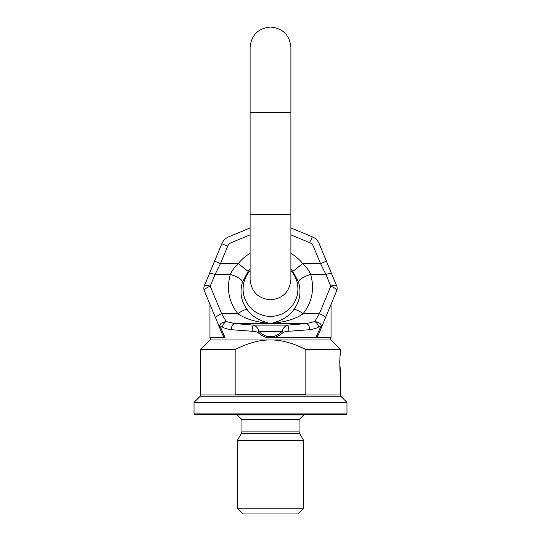 <?xml version="1.0" encoding="UTF-8"?>
<svg xmlns="http://www.w3.org/2000/svg" width="541" height="541" viewBox="0 0 541 541"><rect width="100%" height="100%" fill="white"/><g stroke="black" fill="none" stroke-linecap="round" stroke-linejoin="round"><path stroke-width="0.81" d="M194.023 413.892L194.659 414.528L346.341 414.528L346.977 413.892L346.977 402.423L194.023 402.423L194.023 413.892L346.977 413.892M194.023 402.423L199.649 396.796L341.351 396.796L346.977 402.423M341.351 396.796A2.549 2.549 90 0 1 340.6 394.991L340.6 375.014C339.579 375.725 339.579 351.352 340.6 352.076L340.6 349.527L305.841 349.527C292.965 343.021 281.185 339.836 270.5 339.964L270.561 339.964M199.649 396.796A2.549 2.549 -90 0 0 200.4 394.991L200.4 349.527L235.159 349.527L235.159 394.139L305.841 394.139L305.841 349.527L297.252 345.611M340.6 352.076L340.106 355.653M339.707 360.982L340.6 375.014M200.4 349.527L209.955 339.964L331.045 339.964L340.6 349.527M270.5 339.964C259.815 339.836 248.035 343.021 235.159 349.527M330.409 339.964L330.409 337.415M220.802 330.537L221.668 332.62C222.845 335.562 223.947 337.158 224.975 337.415L220.708 327.63C220.309 326.507 220.89 326.311 222.452 327.055C224.589 328.326 227.585 329.212 231.42 329.706L252.16 331.261C255.014 331.464 256.921 331.883 257.868 332.519C260.89 335.068 263.771 336.698 266.524 337.415L270.23 337.415M270.757 337.415L316.025 337.415L320.292 327.63L316.025 337.415C317.067 337.138 318.169 335.542 319.332 332.62L319.366 332.539M210.591 339.964L210.591 337.415M303.643 508.215L237.357 508.215L243.098 513.95L297.902 513.95L303.643 508.215L303.643 440.415L299.734 433.652A5.099 5.099 0 0 1 299.051 431.103L299.051 419.627L303.778 414.906A1.271 1.271 0 0 1 304.678 414.528M299.051 419.627L241.949 419.627L237.222 414.906A1.271 1.271 0 0 0 236.322 414.528M303.643 440.415L237.357 440.415L241.266 433.652A5.099 5.099 0 0 0 241.949 431.103L241.949 419.627M237.357 508.215L237.357 440.415M221.668 332.62L219.95 328.482A5.099 0.825 -22.5 0 1 220.708 327.63L221.702 329.909M317.067 336.752L317.946 335.488M318.128 335.177L319.116 333.128M290.896 227.964L312.292 236.83A12.747 12.747 0 0 1 319.19 243.727L336.664 285.905A6.37 6.37 0 0 1 336.664 290.781L321.05 328.482A5.099 0.825 22.5 0 0 320.597 327.853M319.332 332.62L321.05 328.482A5.099 0.825 -157.5 0 0 320.292 327.63C320.691 326.507 320.11 326.311 318.548 327.055C316.417 328.326 313.428 329.205 309.58 329.706L288.84 331.261C285.986 331.464 284.079 331.883 283.132 332.519C280.11 335.068 277.229 336.698 274.476 337.415L331.045 337.415L331.045 304.346L324.14 321.016L331.045 304.346M321.063 328.448L323.667 322.145L321.063 328.448M323.944 321.482L325.256 318.318A6.37 2.029 22.5 0 0 325.256 318.311A6.37 2.029 -157.5 0 0 319.373 313.699L303.129 313.699C296.035 318.859 285.161 322.152 270.5 323.572L234.544 323.572L226.26 321.584C220.87 322.321 218.767 324.62 219.95 328.482L204.336 290.781A6.37 2.029 157.5 0 1 210.226 286.162L215.054 274.503L220.471 263.609L215.054 274.503A6.37 2.029 22.5 0 0 209.171 274.246L214.588 261.168L220.471 263.609L227.7 246.162A6.37 6.37 0 0 1 231.149 242.713L250.104 234.862M219.95 328.482L216.86 321.016M217.326 322.145L217.84 323.376M219.031 326.257L219.315 326.933M221.844 333.033L222.324 334.101M222.649 334.757L223.548 336.259M224.975 337.415L209.955 337.415L209.955 304.346M266.848 336.319L266.524 337.415L274.476 337.415L274.152 336.319C276.674 335.603 279.325 333.966 282.111 331.417C282.99 328.245 284.742 326.142 287.366 325.121L253.634 325.121C256.258 326.142 258.01 328.245 258.889 331.417C261.675 333.966 264.326 335.596 266.848 336.319L274.152 336.319M283.132 332.519L282.111 331.417L258.889 331.417L257.868 332.519M290.896 253.398A41.015 41.015 0 0 1 302.723 263.609L292.837 271.393L298.476 281.935C301.506 292.214 299.924 301.465 293.729 309.682C289.367 316.221 281.624 320.854 270.5 323.572C255.839 322.152 244.965 318.859 237.871 313.699A12.747 3.462 -39.1 0 1 247.271 309.682C241.076 301.465 239.494 292.214 242.524 281.935L248.163 271.393A28.43 28.43 0 0 1 250.104 269.181M222.452 327.055A5.099 3.3 120.5 0 1 226.26 321.584L221.627 313.699L210.226 286.162A6.37 2.029 22.5 0 0 204.336 285.905A6.37 6.37 0 0 0 204.336 290.781A6.37 6.37 0 0 1 204.336 285.905L221.81 243.727A12.747 12.747 0 0 1 228.708 236.83L250.104 227.964M331.829 274.246A6.37 2.029 157.5 0 0 325.946 274.503L320.529 263.609L325.946 274.503L330.774 286.162A6.37 2.029 -157.5 0 1 336.664 290.781A6.37 6.37 0 0 0 336.664 285.905A6.37 2.029 157.5 0 0 330.774 286.162L319.373 313.699L314.74 321.584C320.13 322.321 322.233 324.62 321.05 328.482L325.256 318.318M288.84 331.261A5.099 1.461 87.3 0 0 287.366 325.121L306.456 323.572L314.74 321.584A5.099 3.3 59.5 0 1 318.548 327.055M309.58 329.706A5.099 3.104 83 0 0 306.456 323.572L270.5 323.572C259.376 320.854 251.633 316.221 247.271 309.682M217.056 321.482L215.744 318.318A6.37 2.029 -22.5 0 1 221.627 313.699L237.871 313.699C228.857 302.074 226.334 289.009 230.31 274.503A12.747 4.186 17.3 0 1 242.524 281.935M252.16 331.261A5.099 1.461 92.7 0 1 253.634 325.121L234.544 323.572A5.099 3.104 97 0 0 231.42 329.706M223.589 317.026L224.562 318.696M225.218 319.812L225.793 320.793M290.896 270.676A27.402 27.402 0 0 1 270.5 316.384A27.402 27.402 0 0 1 250.104 270.676M215.054 274.503L230.31 274.503C231.744 270.926 234.402 267.295 238.277 263.609L248.163 271.393M326.412 261.168L320.529 263.609L302.723 263.609C306.598 267.295 309.256 270.926 310.69 274.503A12.747 4.186 162.7 0 0 298.476 281.935M214.588 261.168L209.171 274.246M325.946 274.503L310.69 274.503C314.666 289.009 312.143 302.074 303.129 313.699A12.747 3.462 -140.9 0 0 293.729 309.682M200.4 394.991L340.6 394.991M303.778 414.906L237.222 414.906M299.051 431.103L241.949 431.103M299.734 433.652L241.266 433.652M250.104 112.447L250.104 47.446C251.315 35.057 258.111 28.26 270.5 27.05C282.889 28.26 289.685 35.057 290.896 47.446L290.896 112.447L250.104 112.447L250.104 279.42C251.315 291.809 258.111 298.605 270.5 299.815C282.889 298.605 289.685 291.809 290.896 279.42L290.896 214.419L250.104 214.419M290.896 269.181A28.43 28.43 0 0 1 292.837 271.393M220.471 263.609L238.277 263.609A41.015 41.015 0 0 1 250.104 253.398M290.896 234.862L309.851 242.713A6.37 6.37 0 0 1 313.3 246.162L320.529 263.609M221.81 243.727L227.7 246.162M312.171 237.114L310.527 241.09M290.896 112.447L290.896 214.419M219.937 328.448L217.333 322.166M321.09 328.373L323.667 322.152"/></g></svg>
